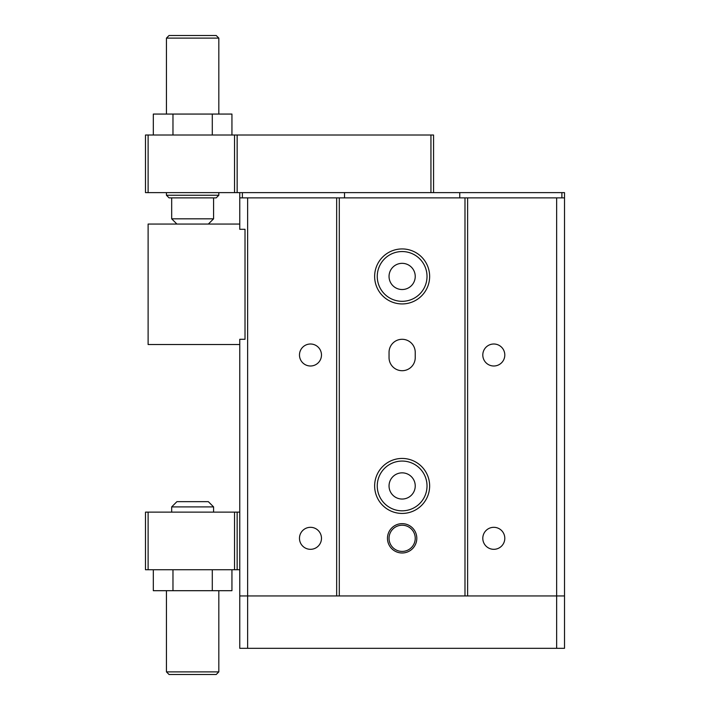 <?xml version="1.0" encoding="UTF-8"?>
<svg xmlns="http://www.w3.org/2000/svg" width="710" height="710" viewBox="0 0 710 710"><rect width="100%" height="100%" fill="white"/><g stroke="black" fill="none" stroke-linecap="round" stroke-linejoin="round"><path stroke-width="1.06" d="M218.822 590.693L218.822 671.882L166.442 671.882L166.442 590.693M218.822 671.882L216.204 674.5L169.06 674.5L166.442 671.882M166.442 114.062L166.442 38.118L218.822 38.118L218.822 114.062M166.442 38.118L169.06 35.5L216.204 35.5L218.822 38.118M231.939 569.748L231.939 590.693L153.316 590.693L153.316 569.748M172.974 590.693L172.974 569.748M212.29 590.693L212.29 569.748M239.767 569.748L145.488 569.748L145.488 512.132L148.115 512.132L148.115 569.748M237.149 569.748L237.149 512.132L148.115 512.132M234.531 569.748L234.531 512.132M239.767 512.132L237.149 512.132M344.527 197.868L344.527 192.632L239.767 192.632L239.767 197.868L556.649 197.868L556.649 595.938L564.512 595.938L564.512 648.31L239.767 648.31L239.767 595.938L556.649 595.938L556.649 648.31M556.649 197.868L564.512 197.868L564.512 192.632L561.885 192.632L561.885 197.868M561.885 192.632L459.752 192.632L459.752 197.868M242.385 192.632L242.385 197.868M148.115 192.632L148.115 135.015L145.488 135.015L145.488 192.632L239.767 192.632M459.752 192.632L433.561 192.632L433.561 135.015L430.943 135.015L430.943 192.632L433.561 192.632M402.135 289.529A13.091 13.091 0 0 1 389.044 276.438A13.091 13.091 0 0 1 402.135 263.339A13.091 13.091 0 0 1 415.235 276.438A13.091 13.091 0 0 1 402.135 289.529M402.135 499.041A13.091 13.091 0 0 1 389.044 485.942A13.091 13.091 0 0 1 402.135 472.851A13.091 13.091 0 0 1 415.235 485.942A13.091 13.091 0 0 1 402.135 499.041M171.678 512.132L171.678 506.896L176.914 501.659L208.341 501.659L213.586 506.896L171.678 506.896M344.527 192.632L430.943 192.632M148.115 135.015L430.943 135.015M237.149 135.015L237.149 192.632M234.531 135.015L234.531 192.632M166.442 195.25L218.822 195.25L216.204 197.868L169.06 197.868L166.442 195.25L166.442 192.632M402.135 510.818A24.877 24.877 0 0 0 427.021 485.942A24.877 24.877 0 0 0 402.135 461.065A24.877 24.877 0 0 0 377.258 485.942A24.877 24.877 0 0 0 402.135 510.818M402.135 301.315A24.877 24.877 0 0 0 427.021 276.438A24.877 24.877 0 0 0 402.135 251.553A24.877 24.877 0 0 0 377.258 276.438A24.877 24.877 0 0 0 402.135 301.315M153.316 135.015L153.316 114.062L172.974 114.062L172.974 135.015M172.974 114.062L231.939 114.062L231.939 135.015M212.29 114.062L212.29 135.015M213.586 197.868L213.586 218.822L208.341 224.058M176.914 224.058L171.678 218.822L213.586 218.822M493.796 549.318A10.996 10.996 0 0 0 504.801 538.322A10.996 10.996 0 0 0 493.796 527.317A10.996 10.996 0 0 0 482.8 538.322A10.996 10.996 0 0 0 493.796 549.318M467.615 197.868L467.615 595.938M493.796 365.996A10.996 10.996 0 0 0 504.801 355A10.996 10.996 0 0 0 493.796 344.004A10.996 10.996 0 0 0 482.8 355A10.996 10.996 0 0 0 493.796 365.996M464.988 197.868L464.988 595.938L339.291 595.938L339.291 197.868M564.512 197.868L564.512 595.938M239.767 197.868L239.767 229.294L245.012 229.294L245.012 339.291L239.767 339.291L239.767 595.938M336.664 197.868L336.664 595.938M247.63 197.868L247.63 648.31M310.483 365.996A10.996 10.996 0 0 0 321.479 355A10.996 10.996 0 0 0 310.483 344.004A10.996 10.996 0 0 0 299.478 355A10.996 10.996 0 0 0 310.483 365.996M310.483 549.318A10.996 10.996 0 0 0 321.479 538.322A10.996 10.996 0 0 0 310.483 527.317A10.996 10.996 0 0 0 299.478 538.322A10.996 10.996 0 0 0 310.483 549.318M415.235 352.382A13.091 13.091 0 0 0 402.135 339.291A13.091 13.091 0 0 0 389.044 352.382L389.044 357.618A13.091 13.091 0 0 0 402.135 370.709A13.091 13.091 0 0 0 415.235 357.618L415.235 352.382M402.135 303.933A27.495 27.495 0 0 0 429.639 276.438A27.495 27.495 0 0 0 402.135 248.935A27.495 27.495 0 0 0 374.64 276.438A27.495 27.495 0 0 0 402.135 303.933M402.135 513.436A27.495 27.495 0 0 0 429.639 485.942A27.495 27.495 0 0 0 402.135 458.447A27.495 27.495 0 0 0 374.64 485.942A27.495 27.495 0 0 0 402.135 513.436M402.135 552.984A14.661 14.661 0 0 0 416.805 538.322A14.661 14.661 0 0 0 402.135 523.652A14.661 14.661 0 0 0 387.474 538.322A14.661 14.661 0 0 0 402.135 552.984M239.767 344.527L148.115 344.527L148.115 224.058L239.767 224.058M402.135 525.222A13.091 13.091 0 0 0 389.044 538.322A13.091 13.091 0 0 0 402.135 551.413A13.091 13.091 0 0 0 415.235 538.322A13.091 13.091 0 0 0 402.135 525.222M213.586 506.896L213.586 512.132M218.822 192.632L218.822 195.25M171.678 218.822L171.678 197.868"/></g></svg>
